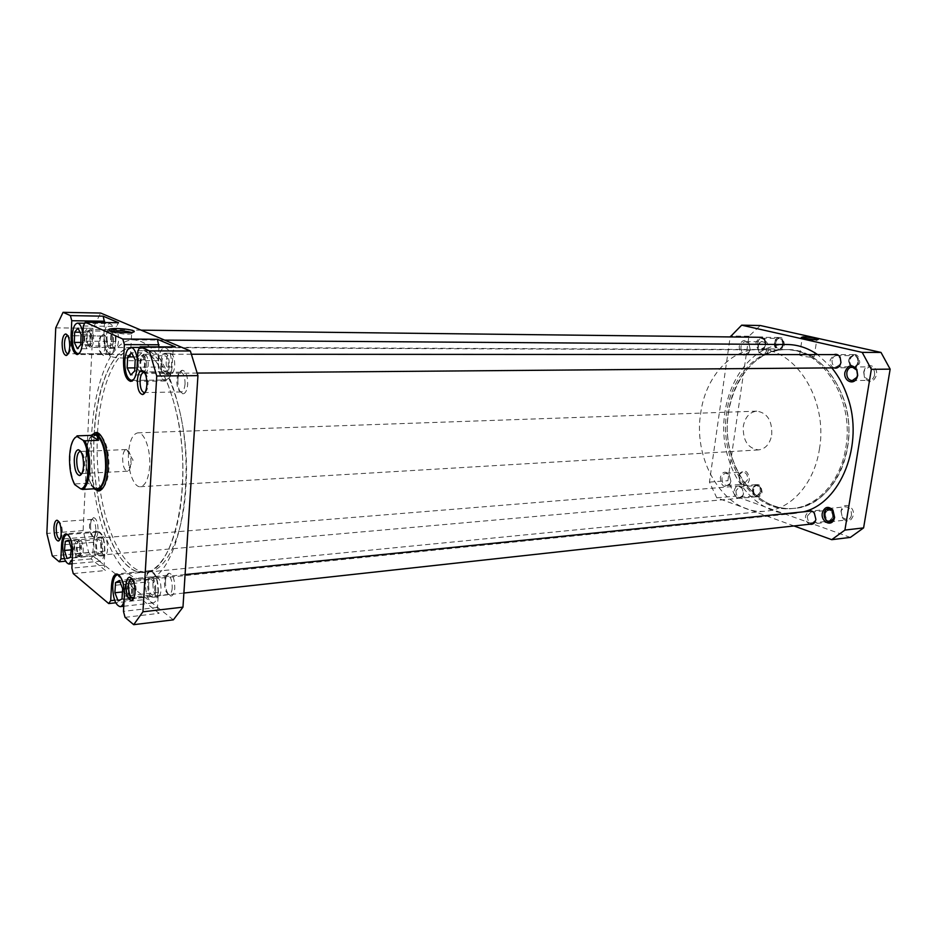 <?xml version="1.0" encoding="UTF-8"?>
<svg xmlns="http://www.w3.org/2000/svg" width="937" height="937" viewBox="0 0 937 937"><rect width="100%" height="100%" fill="white"/><g stroke="black" fill="none" stroke-linecap="round" stroke-linejoin="round"><path stroke-width="0.7" stroke-dasharray="4.68 3.51" d="M78.403 555.301L79.411 555.805C82.257 556.133 82.327 543.905 79.493 541.445L78.38 540.977C75.639 544.538 75.639 549.316 78.403 555.301M80.769 540.216C84.025 543.027 84.002 557.07 80.746 556.906L79.493 556.32C76.295 553.462 76.272 539.724 79.481 539.665L80.769 540.216M758.455 485.706L759.954 486.9L760.598 493.846L756.358 495.521C751.521 493.553 753.688 483.305 758.455 485.706M755.597 496.364L757.412 496.692L760.539 494.42C761.804 491.597 761.558 488.903 759.778 486.338L756.276 484.628C751.369 487.673 751.146 491.585 755.597 496.364M142.459 371.872L143.256 372.165C147.027 372.844 147.601 357.84 143.876 355.837L142.939 355.568C139.285 355.392 138.852 369.857 142.459 371.872M145.282 354.526C149.569 356.798 148.995 374.004 144.661 373.512L143.63 373.16C139.437 370.806 139.929 354.034 144.193 354.209L145.282 354.526M855.563 355.72L858.233 358.25L858.175 364.048C856.91 366.285 855.223 367.14 853.103 366.59C847.505 364.973 850.058 353.636 855.563 355.72M852.307 367.468L853.712 367.702L858.21 364.516L858.28 357.77L855.176 354.842L853.841 354.619C847.528 357.946 847.013 362.221 852.307 367.468M133.499 592.699C133.616 586.07 132.351 582.334 129.704 581.502L127.409 586.328C127.268 592.723 128.486 596.447 131.051 597.513C132.328 597.314 133.136 595.709 133.499 592.699M128.158 585.684C128.545 582.334 129.435 580.471 130.84 580.073L130.934 580.062C133.968 581.163 135.408 585.508 135.256 593.086C134.846 596.506 133.932 598.368 132.504 598.684L132.41 598.684C129.411 597.443 127.994 593.109 128.158 585.684M825.228 513.663C826.973 509.658 829.386 509.142 832.466 512.117L833.239 518.395C828.683 522.659 826.012 521.077 825.228 513.663M833.59 517.985L832.384 511.602L828.015 509.33L823.963 513.406C823.506 518.63 825.38 521.511 829.573 522.038L833.59 517.985M91.873 337.988C91.545 333.525 90.549 331.136 88.898 330.808C87.153 331.429 86.274 334.169 86.274 339.007C86.579 343.293 87.528 345.694 89.12 346.175C90.948 345.741 91.861 343.012 91.873 337.988M87.036 339.1C87.036 333.478 88.055 330.304 90.093 329.578L90.175 329.566C92.06 330.047 93.185 332.822 93.559 337.906C93.548 343.645 92.505 346.819 90.432 347.428L90.35 347.428C88.5 346.866 87.387 344.078 87.036 339.1M775.461 344.043C776.597 338.316 779.01 337.086 782.676 340.33L783.531 343.364L782.536 347.112C779.069 350.251 776.703 349.22 775.461 344.043M783.601 343.305L782.618 339.78L779.057 337.496C776.035 337.906 774.419 340.108 774.22 344.09C774.571 347.627 776.094 349.56 778.788 349.899L782.442 347.662L783.601 343.305M74.726 484.628L74.726 483.937C71.329 476.511 69.795 467.258 70.134 456.178C70.591 447.792 72.161 441.678 74.831 437.837M771.748 434.897C772.299 420.678 767.309 412.772 756.756 411.156C749.588 412.046 745.114 417.094 743.31 426.288C742.772 440.542 747.867 448.413 758.583 449.912C765.529 448.952 769.921 443.939 771.748 434.897M93.009 434.897C89.038 437.684 86.696 444.501 85.993 455.359C85.829 472.295 88.886 483.41 95.152 488.716M845.771 447.675C854.849 398.928 821.491 347.838 784.983 349.618C756.218 349.161 731.352 377.47 726.725 412.479C718.515 460.945 752.364 513.464 792.503 508.51C817.486 506.542 840.606 481.29 845.771 447.675C854.849 398.928 821.491 347.838 784.983 349.618C756.218 349.161 731.352 377.47 726.725 412.479C718.515 460.945 752.364 513.464 792.503 508.51C817.486 506.542 840.606 481.29 845.771 447.675M819.383 449.303C828.402 399.689 795.033 347.697 758.642 349.513C729.97 349.056 705.233 377.834 700.665 413.393C692.548 462.632 726.269 516.041 766.29 511.098C791.191 509.154 814.253 483.504 819.383 449.303M95.375 488.704L94.215 487.978L96.862 488.868M94.297 434.838L94.297 434.838C89.483 436.068 86.614 442.955 85.724 455.487C85.513 471.487 88.347 482.309 94.215 487.978L88.137 483.176L74.726 483.937M81.906 473.408C83.475 472.353 84.4 469.624 84.693 465.22C84.728 458.064 83.452 453.531 80.875 451.622M122.653 457.806C122.677 465.736 124.246 470.198 127.35 471.206L127.619 471.17C129.505 470.479 130.63 467.75 131.016 462.972C131.028 455.37 129.552 450.896 126.6 449.549L126.331 449.537C124.281 449.971 123.063 452.723 122.653 457.806M96.101 488.657L88.137 483.176M72.313 559.295L73.109 553.591C73.18 544.502 71.61 538.33 68.389 535.074M104.546 550.851C104.44 539.771 102.309 533.528 98.151 532.134C95.703 532.72 94.239 536.187 93.782 542.546C93.876 553.58 96.019 559.799 100.2 561.204C102.613 560.619 104.066 557.175 104.546 550.851M124.035 601.331L124.867 595.709C124.996 586.047 123.215 579.3 119.514 575.505M158.013 592.125C157.896 579.921 155.378 573.069 150.435 571.582C147.671 572.238 146.031 575.868 145.493 582.463C145.598 594.608 148.14 601.437 153.106 602.936C155.823 602.28 157.463 598.684 158.013 592.125M133.768 379.344C135.9 377.037 137.177 372.914 137.587 366.988L137.423 360.265M171.682 366.812C171.74 355.428 169.456 348.997 164.818 347.522C161.34 348.154 159.231 352.581 158.494 360.815C158.435 372.153 160.742 378.56 165.404 380.024C168.824 379.403 170.921 374.999 171.682 366.812M79.598 352.968C81.613 350.953 82.807 346.971 83.182 341.033L82.948 334.24M115.474 341.244C115.497 330.831 113.553 324.952 109.652 323.593C106.619 324.167 104.803 328.348 104.183 336.102C104.159 346.479 106.115 352.335 110.039 353.694C113.026 353.132 114.829 348.974 115.474 341.244M68.19 353.671C69.654 352.921 70.521 350.473 70.802 346.327C70.837 340.646 69.865 337.144 67.886 335.833M145.153 392.287C146.722 391.151 147.671 388.55 147.976 384.486C148.081 378.501 146.992 374.577 144.685 372.715M133.862 598.064L136.111 591.622C136.146 585.039 134.858 580.835 132.258 578.984M60.12 539.15C61.35 538.517 62.076 536.444 62.299 532.93C62.275 526.805 61.186 523.104 59.019 521.815M99.603 343.094C99.568 350.192 100.88 354.327 103.527 355.498C105.682 355.299 106.994 352.382 107.462 346.784C107.45 339.206 106.033 335.059 103.211 334.345C101.196 334.931 100.001 337.847 99.603 343.094M105.12 346.467C104.757 351 103.714 353.436 101.981 353.776L101.84 353.764C99.627 352.792 98.537 349.325 98.561 343.387C98.889 338.995 99.896 336.559 101.571 336.067L101.711 336.055C103.995 336.851 105.131 340.33 105.12 346.467M177.866 379.754C177.796 387.789 179.435 392.474 182.809 393.833C185.456 393.622 187.084 390.471 187.681 384.357C187.693 375.714 185.889 371.005 182.27 370.244C179.834 370.935 178.37 374.109 177.866 379.754M185.046 383.994C184.577 388.902 183.289 391.561 181.181 391.935L180.982 391.935C178.171 390.799 176.788 386.876 176.847 380.141C177.269 375.421 178.498 372.762 180.525 372.188L180.724 372.176C183.64 373.078 185.081 377.014 185.046 383.994M90.538 525.013C90.584 532.521 92.013 536.889 94.836 538.084C96.64 537.85 97.729 535.378 98.092 530.67C97.998 522.682 96.464 518.325 93.501 517.587C91.838 518.149 90.854 520.621 90.538 525.013M95.808 530.33C95.527 534.125 94.672 536.198 93.22 536.538L93.103 536.538C90.748 535.531 89.554 531.888 89.507 525.598C89.776 521.921 90.596 519.848 91.99 519.379L92.107 519.367C94.52 520.187 95.75 523.842 95.808 530.33M165.439 581.127C165.474 589.713 167.29 594.69 170.897 596.061C173.052 595.78 174.352 593.144 174.797 588.143C174.692 578.961 172.736 573.983 168.929 573.221C166.985 573.889 165.814 576.524 165.439 581.127M172.244 587.757C171.904 591.762 170.874 593.964 169.175 594.374L168.988 594.386C165.978 593.238 164.467 589.068 164.432 581.877C164.748 578.024 165.72 575.822 167.348 575.259L167.524 575.236C170.616 576.138 172.185 580.308 172.244 587.757M93.946 488.786C88.488 481.595 85.911 470.292 86.227 454.902C86.743 445.871 88.476 439.289 91.439 435.155M97.553 434.264L97.553 434.264C92.552 435.354 89.589 442.358 88.64 455.241C87.633 471.85 93.677 489.969 100.154 489.126L100.154 489.126M103.211 487.603C106.431 484.171 108.341 477.753 108.961 468.359C109.207 452.489 106.467 441.526 100.751 435.482M117.348 330.656C111.491 330.691 109.383 331.229 111.023 332.272L125.453 334.204C130.571 334.193 132.808 333.748 132.176 332.881L131.438 332.483M124.176 358.075C129.962 357.957 132.035 357.348 130.407 356.224C127.455 355.041 122.688 354.385 116.118 354.256C110.273 354.362 108.177 354.982 109.805 356.119C112.791 357.313 117.593 357.957 124.176 358.075M94.133 434.756C96.253 386.349 112.838 346.713 133.85 347.158C160.414 344.148 187.587 418.253 182.258 488.493C179.412 536.807 162.745 571.406 144.509 572.413C115.239 576.29 89.964 501.564 94.133 434.756M100.083 489.383C97.436 471.229 96.558 452.981 97.436 434.639L97.471 434.018M97.53 432.835C99.966 385.294 116.504 346.749 137.317 347.17C163.963 344.172 191.207 418.148 185.854 488.271C182.984 536.503 166.259 571.066 147.952 572.074C127.28 574.463 107.169 537.651 100.259 490.543M149.639 466.31C148.55 478.854 145.469 485.671 140.398 486.725C133.64 487.58 127.385 469.8 128.498 453.485C129.517 440.812 132.632 433.936 137.844 432.847C144.45 432.039 150.81 449.783 149.639 466.31M169.316 365.735C168.836 371.04 167.477 373.898 165.252 374.296C162.242 373.348 160.754 369.201 160.789 361.858C161.269 356.54 162.628 353.671 164.877 353.261C167.875 354.221 169.351 358.379 169.316 365.735M166.165 361.834C166.13 369.166 167.618 373.301 170.651 374.25C172.876 373.851 174.247 371.005 174.739 365.711C174.774 358.367 173.286 354.221 170.276 353.272C168.016 353.671 166.645 356.528 166.165 361.834M113.459 340.318C113.049 345.331 111.866 348.014 109.934 348.388C107.404 347.51 106.139 343.715 106.15 337.004C106.549 331.979 107.732 329.285 109.688 328.91C112.217 329.789 113.471 333.595 113.459 340.318M111.257 337.039C111.234 343.738 112.499 347.533 115.052 348.4C116.996 348.037 118.179 345.355 118.589 340.354C118.612 333.642 117.348 329.847 114.806 328.969C112.838 329.344 111.655 332.038 111.257 337.039M102.625 549.363C102.309 553.462 101.372 555.7 99.802 556.074C97.097 555.161 95.715 551.143 95.656 543.987C95.949 539.888 96.898 537.639 98.479 537.264C101.173 538.166 102.555 542.195 102.625 549.363M100.622 543.577C100.681 550.71 102.074 554.727 104.792 555.629C106.373 555.243 107.31 553.017 107.626 548.93C107.556 541.785 106.174 537.756 103.468 536.854C101.875 537.241 100.927 539.478 100.622 543.577M155.776 590.392C155.413 594.644 154.359 596.974 152.59 597.396C149.381 596.436 147.741 592.008 147.671 584.149C148.023 579.874 149.088 577.532 150.869 577.11C154.066 578.07 155.694 582.509 155.776 590.392M152.907 583.599C152.965 591.446 154.617 595.862 157.849 596.822C159.618 596.4 160.684 594.07 161.047 589.83C160.977 581.959 159.325 577.543 156.116 576.583C154.324 577.005 153.258 579.347 152.907 583.599M107.005 337.39C106.994 342.52 107.954 345.413 109.898 346.093C111.374 345.812 112.276 343.75 112.581 339.932C112.592 334.79 111.632 331.885 109.699 331.218C108.212 331.499 107.31 333.56 107.005 337.39M84.611 337.215C84.599 342.392 85.548 345.32 87.446 345.987C88.886 345.706 89.753 343.633 90.057 339.768C90.057 334.579 89.12 331.651 87.223 330.972C85.771 331.253 84.904 333.338 84.611 337.215M161.785 362.314C161.761 367.913 162.897 371.087 165.193 371.813C166.891 371.509 167.934 369.33 168.297 365.278C168.332 359.656 167.196 356.482 164.9 355.755C163.19 356.06 162.148 358.25 161.785 362.314M138.149 362.385C138.137 368.054 139.25 371.251 141.499 371.989C143.162 371.684 144.169 369.471 144.532 365.383C144.544 359.703 143.431 356.493 141.194 355.755C139.519 356.072 138.5 358.274 138.149 362.385M148.62 584.875C148.667 590.884 149.92 594.257 152.38 595.007C153.727 594.679 154.535 592.898 154.804 589.654C154.746 583.622 153.504 580.249 151.056 579.511C149.697 579.827 148.889 581.619 148.62 584.875M125.64 587.276C125.699 593.355 126.928 596.764 129.329 597.525C130.641 597.197 131.426 595.405 131.684 592.125C131.625 586.035 130.395 582.615 128.006 581.865C126.682 582.182 125.898 583.985 125.64 587.276M96.464 544.62C96.523 550.078 97.577 553.158 99.638 553.849C100.833 553.556 101.559 551.858 101.793 548.731C101.735 543.249 100.681 540.169 98.631 539.489C97.413 539.771 96.698 541.481 96.464 544.62M74.655 546.458C74.714 551.963 75.756 555.079 77.759 555.782C78.942 555.489 79.633 553.767 79.856 550.616C79.797 545.088 78.767 541.973 76.752 541.281C75.581 541.563 74.878 543.296 74.655 546.458M104.862 551.097C104.757 539.361 102.496 532.755 98.104 531.279C95.504 531.9 93.958 535.577 93.466 542.3L92.775 556.098L91.018 558.909L105.53 570.516L104.136 565.116L104.862 551.097L72.559 553.919M158.388 592.418C158.271 579.488 155.589 572.238 150.365 570.656C147.437 571.347 145.692 575.201 145.13 582.182L144.263 596.963L142.213 599.856L159.079 613.337L157.475 607.434L158.388 592.418L124.328 596.108M158.927 346.854L158.119 360.64C158.048 372.645 160.496 379.426 165.427 380.984C169.058 380.328 171.272 375.667 172.08 366.988L173.052 350.836L175.336 346.913M104.534 322.504L103.866 335.961C103.831 346.936 105.904 353.144 110.062 354.573C113.213 353.975 115.134 349.583 115.813 341.396L116.586 326.404L118.519 322.715M173.345 619.849L88.734 552.725L83.112 530.623L92.962 328.313L100.657 313.04M83.112 530.623L46.85 533.434M55.74 327.856L92.962 328.313M73.25 573.608L105.53 570.516M91.018 558.909L65.543 561.204M52.296 555.91L88.734 552.725M125.043 617.354L159.079 613.337M142.213 599.856L115.696 602.796M137.95 350.754L173.052 350.836M83.334 325.971L116.586 326.404M104.136 565.116L71.891 568.138M64.442 558.628L92.775 556.098M157.475 607.434L123.473 611.357M114.619 600.207L144.263 596.963M90.76 334.462L87.645 328.231L84.236 332.26L83.92 342.462L87 348.716L90.432 344.757L90.76 334.462L81.074 334.38M90.432 344.757L80.758 344.711M87 348.716L77.373 348.681M83.92 342.462L80.828 342.438M84.236 332.26L80.008 332.225M87.645 328.231L77.994 328.114M145.399 359.82L141.803 352.827L137.774 356.915L137.306 367.878L140.855 374.882L144.919 370.9L145.399 359.82L135.174 359.843M144.919 370.9L134.705 370.97M140.855 374.882L130.676 374.976M137.306 367.878L134.834 367.89M137.774 356.915L133.686 356.915M141.803 352.827L131.613 352.816M132.597 587.651L129.306 579.499L125.406 581.572L124.75 591.704L127.994 599.844L131.93 597.876L132.597 587.651L122.653 588.694M131.93 597.876L121.997 598.966M127.994 599.844L118.109 600.933M124.75 591.704L122.442 591.95M125.406 581.572L120.041 582.123M129.306 579.499L119.397 580.495M80.734 547.407L78.134 539.372L74.679 540.532L73.8 549.644L76.365 557.644L79.832 556.578L80.734 547.407L71.306 548.204M79.832 556.578L70.439 557.41M76.365 557.644L66.995 558.487M73.8 549.644L71.153 549.867M74.679 540.532L69.01 541M78.134 539.372L68.741 540.134M863.715 372.071L864.476 377.74C869.36 383.514 873.366 382.647 876.505 375.14C878.25 366.554 867.732 361.799 864.476 369.588L863.715 372.071M874.596 374.894C873.846 378.243 872.066 380.059 869.278 380.34L864.546 377.072L863.902 372.329L864.546 370.256L869.267 366.871C873.085 367.468 874.853 370.138 874.596 374.894M848.969 359.913L849.672 364.844C853.806 369.6 857.156 368.791 859.744 362.42C858.585 354.045 855.258 352.406 849.742 357.512L848.969 359.913M857.859 362.186C857.238 364.985 855.774 366.496 853.455 366.718L849.718 364.153L849.145 360.148L849.777 358.203L853.572 355.603C856.652 356.107 858.081 358.297 857.859 362.186M774.665 342.579L775.649 347.885C779.408 351.609 782.313 350.59 784.328 344.828C783.601 337.414 780.767 335.622 775.824 339.463L774.665 342.579M782.571 344.605C781.997 347.322 780.662 348.763 778.553 348.962L775.543 347.088L774.735 342.778L775.684 340.26L778.776 338.421C781.493 338.913 782.758 340.974 782.571 344.605M757.834 346.725L759.064 353.003C763.339 357.079 766.571 355.861 768.797 349.36C768 340.916 764.815 338.807 759.239 343.036L757.834 346.725M767.052 349.138C766.396 352.324 764.838 354.045 762.378 354.28L758.923 352.183L757.881 346.936L759.064 343.844L762.589 341.782C765.787 342.356 767.274 344.816 767.052 349.138M738.766 476.254L740.617 483.41C744.681 486.713 747.597 485.542 749.366 479.873C748.394 471.182 745.196 468.992 739.785 473.302L738.766 476.254M747.667 479.639L743.755 484.218L740.347 482.602L738.801 476.617L739.644 474.145L742.736 472.025C746.168 472.482 747.808 475.024 747.667 479.639M752.762 488.997L754.367 495.204C757.939 498.144 760.504 497.16 762.074 492.241C761.149 484.57 758.314 482.696 753.559 486.608L752.762 488.997M760.34 491.995L757.073 495.814L754.109 494.408L752.809 489.383L753.453 487.439L756.112 485.553C759.052 485.928 760.457 488.072 760.34 491.995M824.197 513.839L825.649 520.012C829.643 523.642 832.606 522.787 834.539 517.435C833.18 508.826 829.901 507.058 824.677 512.129L824.197 513.839M832.712 517.177L829.198 521.113L825.509 519.262L824.337 514.261L824.724 512.879L827.875 510.314C831.213 510.665 832.829 512.949 832.712 517.177M840.981 511.169L842.55 518.231C847.329 522.741 850.913 521.792 853.302 515.385C855.048 506.823 844.202 501.436 841.473 509.388L840.981 511.169M851.452 515.127C850.855 517.915 849.414 519.52 847.118 519.918L842.457 517.505L841.145 511.602L841.555 510.103L845.502 506.788C849.613 507.21 851.604 509.997 851.452 515.127M833.86 367.866C831.06 366.414 829.831 363.79 830.194 359.96L833.977 354.608M832.068 360.206C831.857 364.142 833.298 366.355 836.39 366.847L840.067 364.388L840.782 362.268L840.138 358.051L836.495 355.603C834.164 355.826 832.688 357.36 832.068 360.206M765.693 344.359L764.393 347.99C759.462 351.668 756.663 349.817 755.995 342.427L759.462 337.273M757.764 342.649C757.576 346.327 758.853 348.412 761.57 348.892L764.569 347.147L765.576 344.488L764.709 340.026L761.793 338.234C759.673 338.433 758.326 339.897 757.764 342.649M750.15 349.278L748.651 353.144C743.076 357.208 739.925 355.041 739.199 346.631C741.319 340.119 744.528 338.831 748.815 342.79L750.15 349.278M740.956 346.842C740.734 351.223 742.233 353.694 745.442 354.268L748.85 352.289L750.104 349.068L748.991 343.645L745.641 341.642C743.17 341.864 741.6 343.61 740.956 346.842M809.919 524.193C806.71 522.799 805.246 519.988 805.551 515.772L808.362 511.333M807.378 516.029C807.272 520.304 808.889 522.623 812.238 522.963L815.295 520.515L815.74 518.993L814.476 513.792L810.915 512.047L807.378 516.029M730.86 481.325L729.782 484.417C724.36 488.575 721.197 486.315 720.284 477.647C721.97 471.979 724.851 470.749 728.916 473.958L730.86 481.325M721.994 477.882C721.865 482.555 723.505 485.108 726.936 485.565L729.935 483.539L730.837 480.95L729.209 474.801L725.917 473.244C723.832 473.572 722.521 475.118 721.994 477.882M743.533 493.834L742.666 496.376C737.911 500.147 735.1 498.203 734.245 490.555C735.744 485.647 738.274 484.605 741.835 487.427L743.533 493.834M735.978 490.789C735.873 494.759 737.29 496.926 740.23 497.301L742.795 495.497L743.498 493.448L742.127 488.271L739.27 486.935L735.978 490.789M804.227 338.316L802.33 338.866L814.979 340.822L816.795 340.506L814.721 339.721M801.322 354.643L799.589 355.135C802.377 356.271 806.663 356.985 812.426 357.278L814.136 356.786C811.348 355.65 807.073 354.936 801.322 354.643M847.505 447.57C856.57 398.881 823.225 347.85 786.705 349.618C757.939 349.161 733.062 377.447 728.436 412.421C720.225 460.84 754.074 513.3 794.213 508.346C819.207 506.378 842.328 481.149 847.505 447.57M850.386 537.405L735.229 496.2L727.885 480.681L748.921 336.231L760.329 325.526M794.014 525.95L716.77 497.816L709.438 482.11L730.181 336.933M709.438 482.11L727.885 480.681M748.921 336.231L730.31 336.008M716.77 497.816L735.229 496.2M731.914 457.303C741.319 488.786 767.38 511.274 794.213 508.346C832.735 506.788 861.267 447.043 843.569 398.647C831.412 367.339 812.449 351 786.705 349.618C744.294 348.341 715.505 409 731.914 457.303M98.057 497.324C105.694 541.422 124.914 574.639 144.509 572.413C172.724 573.292 192.741 488.4 177.69 417.785C167.395 372.457 152.79 348.915 133.85 347.158C102.918 345.929 84.998 429.837 98.057 497.324M180.572 414.904C169.609 366.777 154.078 341.771 134.003 339.897C100.962 338.585 81.976 427.869 95.797 499.573C103.913 546.517 124.387 582.053 145.34 579.628C175.301 580.553 196.676 490.145 180.572 414.904M831.845 367.878L817.603 354.608M787.15 344.511C741.858 343.047 711.218 407.642 728.646 459.025C738.637 492.569 766.443 516.603 795.138 513.394L803.419 511.836M158.119 360.64L124.82 360.722M172.08 366.988L137.036 367.175M103.866 335.961L72.278 335.68M115.813 341.396L82.62 341.185M93.466 542.3L62.72 544.854M145.13 582.182L112.756 585.52M79.411 555.805L80.676 556.906M757.412 496.692L80.746 556.906M756.276 484.628L79.551 539.665M78.38 540.977L79.481 539.665M143.256 372.165L144.556 373.512M853.712 367.702L837.198 367.843M197.262 373.078L144.661 373.512M853.841 354.619L837.327 354.619M191.511 354.233L144.298 354.209M142.939 355.568L144.193 354.209M129.704 581.502L130.84 580.073M828.015 509.33L811.536 511.005M185.081 574.568L130.934 580.062M829.573 522.038L813.093 523.853M183.886 593.027L132.504 598.684M131.051 597.513L132.41 598.684M88.898 330.808L90.093 329.578M779.057 337.496L762.46 337.308M141.124 330.152L90.175 329.566M778.788 349.899L90.432 347.428M89.12 346.175L90.35 347.428M756.756 411.156L137.844 432.847M137.317 347.17L758.642 349.513M126.6 449.549L133.054 460.079L127.619 471.17M127.35 471.206L81.824 473.583M126.331 449.537L80.781 451.47M147.952 572.074L766.29 511.098M758.583 449.912L140.398 486.725M67.839 534.523L98.151 532.134M118.671 574.709L150.435 571.582M139.789 347.428L164.818 347.522M84.693 323.23L109.652 323.593M101.84 353.764L103.527 355.498M180.982 391.935L182.809 393.833M93.103 536.538L94.836 538.084M168.988 594.386L170.897 596.061M132.176 332.881L132.867 332.26M130.407 356.224L131.695 332.588M101.981 353.776L68.155 353.741M181.181 391.935L145.012 392.544M169.175 594.374L133.768 598.263M93.22 536.538L60.109 539.197M170.651 374.25L165.252 374.296M115.052 348.4L109.934 348.388M104.792 555.629L99.802 556.074M157.849 596.822L152.59 597.396M87.446 345.987L109.898 346.093M141.499 371.989L165.193 371.813M129.329 597.525L152.38 595.007M77.759 555.782L99.638 553.849M76.752 541.281L98.631 539.489M128.006 581.865L151.056 579.511M141.194 355.755L164.9 355.755M87.223 330.972L109.699 331.218M156.116 576.583L150.869 577.11M103.468 536.854L98.479 537.264M114.806 328.969L109.688 328.91M170.276 353.272L164.877 353.261M92.107 519.367L58.996 521.768M167.524 575.236L132.14 578.808M180.724 372.176L144.521 372.457M101.711 336.055L67.851 335.762M109.805 356.119L111.023 332.272M111.796 332.576L110.203 330.749M165.427 380.984L130.641 381.382M110.062 354.573L77.103 354.561M98.104 531.279L65.988 533.797M150.365 570.656L116.516 573.971M167.348 575.259L168.929 573.221M91.99 519.379L93.501 517.587M180.525 372.188L182.27 370.244M101.571 336.067L103.211 334.345M79.001 353.671L110.039 353.694M132.855 380.387L165.404 380.024M123.754 606.251L153.106 602.936M72.09 563.781L100.2 561.204M864.546 377.072L864.476 377.74M849.718 364.153L849.672 364.844M775.543 347.088L775.649 347.885M758.923 352.183L759.064 353.003M740.347 482.602L740.617 483.41M754.109 494.408L754.367 495.204M825.509 519.262L825.649 520.012M842.457 517.505L842.55 518.231M840.067 364.388L840.067 365.137M764.569 347.147L764.393 347.99M748.85 352.289L748.651 353.144M815.295 520.515L815.319 521.312M729.935 483.539L729.782 484.417M742.795 495.497L742.666 496.376M802.33 338.866L801.287 337.484M799.589 355.135L802.107 338.737M852.202 380.633L869.278 380.34M745.442 354.268L762.378 354.28M726.936 485.565L743.755 484.218M830.147 521.78L847.118 519.918M836.39 366.847L853.455 366.718M761.57 348.892L778.553 348.962M740.23 497.301L757.073 495.814M812.238 522.963L829.198 521.113M810.915 512.047L827.875 510.314M739.27 486.935L756.112 485.553M761.793 338.234L778.776 338.421M836.495 355.603L853.572 355.603M828.519 508.51L845.502 506.788M725.917 473.244L742.736 472.025M745.641 341.642L762.589 341.782M852.19 366.999L869.267 366.871M814.136 356.786L816.689 340.4M816.795 340.506L817.931 339.662M742.127 488.271L741.835 487.427M729.209 474.801L728.916 473.958M814.476 513.792L814.312 513.007M748.991 343.645L748.815 342.79M764.709 340.026L764.569 339.182M840.138 358.051L840.149 357.302M841.555 510.103L841.473 509.388M824.724 512.879L824.677 512.129M753.453 487.439L753.559 486.608M739.644 474.145L739.785 473.302M759.064 343.844L759.239 343.036M775.684 340.26L775.824 339.463M849.777 358.203L849.742 357.512M864.546 370.256L864.476 369.588M134.003 339.897L164.666 340.119M145.34 579.628L795.138 513.394"/><path stroke-width="1.41" d="M74.831 437.837L76.998 436.466C72.793 438.34 70.31 444.993 69.561 456.436C69.244 468.137 70.966 477.53 74.726 484.628L80.746 488.868C89.495 488.505 91.322 452.196 83.077 440.285L84.916 440.835C88.465 448.261 90.069 457.724 89.706 469.214C88.945 480.4 86.567 487.146 82.573 489.454L95.375 488.704M95.152 488.716L97.471 489.29C102.332 488.224 105.249 481.29 106.256 468.5C107.322 451.657 101.184 433.55 94.871 434.358L93.009 434.897M97.319 489.29L97.003 488.856C101.77 487.802 104.651 480.997 105.623 468.406C105.811 451.81 102.883 440.847 96.839 435.518L94.297 434.838L94.731 434.358M83.545 465.759C83.1 471.768 81.765 475.036 79.528 475.551C76.073 474.356 74.316 469.027 74.257 459.563C74.691 453.508 76.038 450.217 78.31 449.725C81.742 450.943 83.487 456.284 83.545 465.759M80.875 451.622L80.195 451.493C78.251 451.927 77.092 454.738 76.717 459.915C76.764 468.008 78.275 472.576 81.238 473.607L81.906 473.408M76.998 436.466L83.077 440.285M76.998 435.857L90.491 435.389L98.537 440.32L84.916 440.835M82.573 489.454L80.746 488.868M90.491 435.389L93.688 434.85L96.839 435.518L98.537 440.32M68.389 535.074L66.902 534.594C64.536 535.179 63.13 538.693 62.709 545.123C62.826 556.309 64.911 562.622 68.94 564.062L72.313 559.295M119.514 575.505L117.5 574.826C114.829 575.482 113.248 579.148 112.745 585.848C112.873 598.169 115.345 605.115 120.159 606.661C121.822 606.403 123.11 604.623 124.035 601.331M137.423 360.265C136.333 352.242 134.155 347.955 130.911 347.393C127.537 348.037 125.499 352.535 124.808 360.897C124.785 372.411 127.022 378.911 131.543 380.41L133.768 379.344M82.948 334.24C81.964 327.294 80.149 323.593 77.513 323.136C74.597 323.722 72.852 327.962 72.266 335.833C72.278 346.35 74.175 352.289 77.97 353.671L79.598 352.968M69.689 346.631C69.291 352.078 68.108 355.029 66.152 355.51C63.493 354.619 62.147 350.403 62.135 342.883C62.533 337.297 63.751 334.333 65.789 333.982C68.378 335.024 69.678 339.241 69.689 346.631M67.886 335.833L67.487 335.762C65.813 336.102 64.805 338.585 64.477 343.2C64.477 349.419 65.59 352.933 67.792 353.741L68.19 353.671M146.875 384.896C146.371 390.788 144.919 394.008 142.529 394.559C139.109 393.575 137.399 388.785 137.411 380.211C137.926 374.121 139.437 370.888 141.944 370.502C145.258 371.696 146.91 376.498 146.875 384.896M144.685 372.715L143.783 372.457C141.721 372.856 140.48 375.55 140.046 380.563C140.035 387.649 141.44 391.643 144.263 392.556L145.153 392.287M135.022 592.407C134.635 597.209 133.487 599.879 131.567 600.43C127.959 599.411 126.097 594.339 125.991 585.215C126.39 580.249 127.584 577.555 129.611 577.145C133.136 578.363 134.94 583.458 135.022 592.407M132.258 578.984L131.52 578.867C129.856 579.277 128.873 581.514 128.556 585.602C128.627 593.144 130.161 597.384 133.159 598.333L133.862 598.064M61.198 533.54C60.893 538.096 59.921 540.602 58.293 541.059C55.494 540.134 54.041 535.695 53.948 527.765C54.264 523.08 55.26 520.562 56.958 520.211C59.71 521.288 61.116 525.739 61.198 533.54M59.019 521.815L58.762 521.792C57.309 522.132 56.478 524.24 56.232 528.105C56.302 534.676 57.497 538.377 59.827 539.22L60.12 539.15M91.439 435.155L95.879 432.484C102.555 431.934 108.985 451.119 107.849 468.898C106.806 482.356 103.738 489.735 98.654 491.047L93.946 488.786M97.471 489.29L100.318 489.114L103.211 487.603M116.75 328.524C125.546 328.817 131.344 329.695 134.143 331.136C134.905 332.155 132.281 332.658 126.272 332.682C119.526 332.518 114.173 331.874 110.203 330.749C106.877 329.344 109.055 328.594 116.75 328.524M131.438 332.483C128.299 331.429 123.602 330.82 117.348 330.656M97.471 434.018L97.53 432.835M112.756 585.52L111.491 585.648C112.018 578.562 113.693 574.674 116.516 573.971C121.576 575.599 124.176 582.978 124.328 596.108L123.473 611.357L125.043 617.354L133.698 624.674L142.939 611.802L156.737 376.018L149.37 350.895L140.14 346.772L175.336 346.913L157.416 339.276L158.927 346.854M159.044 344.769L124.387 344.605L122.794 339.018L85.197 322.223L118.519 322.715L103.187 316.179L104.534 322.504M115.696 602.796L108.715 603.569L73.25 573.608L71.891 568.138L72.559 553.919C72.43 542.019 70.24 535.308 65.988 533.797C63.482 534.418 62.006 538.131 61.549 544.947L60.917 558.932L64.442 558.628M108.715 603.569L110.695 600.64L114.619 600.207M111.491 585.648L110.695 600.64M140.14 346.772L137.95 350.754L137.036 367.175C136.275 375.983 134.143 380.727 130.641 381.382C125.863 379.801 123.485 372.914 123.52 360.722L124.387 344.605M85.197 322.223L83.334 325.971L82.62 341.185C81.987 349.501 80.149 353.952 77.103 354.561C73.086 353.108 71.083 346.807 71.083 335.669L71.762 320.712L70.392 315.605L103.187 316.179M65.543 561.204L59.23 561.778L52.296 555.91L46.85 533.434L55.74 327.856L63.06 312.326L70.392 315.605M59.23 561.778L60.917 558.932M133.698 624.674L173.345 619.849L182.973 607.141L197.941 375.632L190.363 350.988L100.657 313.04L63.06 312.326M190.363 350.988L149.37 350.895M122.794 339.018L157.416 339.276M182.973 607.141L142.939 611.802M156.737 376.018L197.941 375.632M100.259 490.543L100.083 489.383M100.751 435.482L97.729 434.264L94.871 434.358M58.996 521.768L56.958 520.211M104.604 321.215L71.762 320.712M80.758 344.711L81.074 334.38L77.994 328.114L74.62 332.166L74.316 342.403L77.373 348.681L80.758 344.711M134.705 370.97L135.174 359.843L131.613 352.816L127.619 356.915L127.163 367.936L130.676 374.976L134.705 370.97M121.997 598.966L122.653 588.694L119.397 580.495L115.532 582.58L114.9 592.746L118.109 600.933L121.997 598.966M70.439 557.41L71.306 548.204L68.741 540.134L65.321 541.293L64.454 550.441L66.995 558.487L70.439 557.41M80.828 342.438L74.316 342.403M80.008 332.225L74.62 332.166M134.834 367.89L127.163 367.936M133.686 356.915L127.619 356.915M122.442 591.95L114.9 592.746M120.041 582.123L115.532 582.58M71.153 549.867L64.454 550.441M69.01 541L65.321 541.293M857.718 375.386L856.84 378.115C853.361 385.786 843.218 380.715 844.928 372.282C847.903 364.774 851.874 363.814 856.828 369.401L857.718 375.386M846.837 372.528C846.579 377.342 848.372 380.047 852.202 380.633L856.793 377.4L857.519 375.116L856.781 370.127L852.19 366.999C849.367 367.269 847.575 369.119 846.837 372.528M833.977 354.608C836.518 353.788 838.568 354.69 840.149 357.302L840.957 362.514L840.067 365.137C838.451 367.761 836.378 368.663 833.86 367.866M834.621 517.388L834.059 519.379C831.119 527.238 820.601 521.534 822.311 513.101C824.572 506.706 828.109 505.687 832.911 510.033L834.621 517.388M824.173 513.359C824.021 518.559 826.012 521.37 830.147 521.78L834 518.606L834.469 516.943L833.04 510.806L828.519 508.51C826.2 508.908 824.747 510.524 824.173 513.359M808.362 511.333C810.517 510.325 812.496 510.888 814.312 513.007L815.881 519.426L815.319 521.312C814.066 523.76 812.274 524.72 809.919 524.193M816.162 339.78C810.001 339.452 805.047 338.69 801.287 337.484L803.068 336.84C810.482 337.297 815.553 338.152 818.282 339.417L816.162 339.78M730.181 336.933L741.682 325.162L760.329 325.526L881.003 352.429L890.15 369.143L863.598 527.894L850.386 537.405L831.728 539.677L794.014 525.95M759.462 337.273L764.569 339.182L765.693 344.359M741.682 325.162L862.204 352.394L871.351 369.319L844.916 530.073L831.728 539.677M881.003 352.429L862.204 352.394M844.916 530.073L863.598 527.894M890.15 369.143L871.351 369.319M814.721 339.721L804.227 338.316M803.419 511.836C840.641 503.427 864.699 443.986 847.47 396.597C843.722 385.611 838.51 376.042 831.845 367.878M817.603 354.608C807.905 347.978 797.75 344.617 787.15 344.511L164.666 340.119M124.82 360.722L123.52 360.722M72.278 335.68L71.083 335.669M62.72 544.854L61.549 544.947M837.198 367.843L197.262 373.078M837.327 354.619L191.511 354.233M811.536 511.005L185.081 574.568M813.093 523.853L183.886 593.027M762.46 337.308L141.124 330.152M99.556 434.194L97.717 434.253L99.556 434.194M97.003 488.856L95.984 488.915M81.824 473.583L79.528 475.551M80.781 451.47L78.31 449.725M94.45 434.827L93.688 434.85M100.318 489.114L102.156 489.009L100.318 489.114L98.654 491.047M66.902 534.594L67.839 534.523M117.5 574.826L118.671 574.709M130.911 347.393L139.789 347.428M77.513 323.136L84.693 323.23M68.155 353.741L66.152 355.51M145.012 392.544L142.529 394.559M133.768 598.263L131.567 600.43M60.109 539.197L58.293 541.059M132.867 332.26L134.143 331.136M132.14 578.808L129.611 577.145M144.521 372.457L141.944 370.502M67.851 335.762L65.789 333.982M97.729 434.264L95.879 432.484M77.97 353.671L79.001 353.671M131.543 380.41L132.855 380.387M120.159 606.661L123.754 606.251M68.94 564.062L72.09 563.781M856.793 377.4L856.84 378.115M834 518.606L834.059 519.379M833.04 510.806L832.911 510.033M856.781 370.127L856.828 369.401"/></g></svg>
